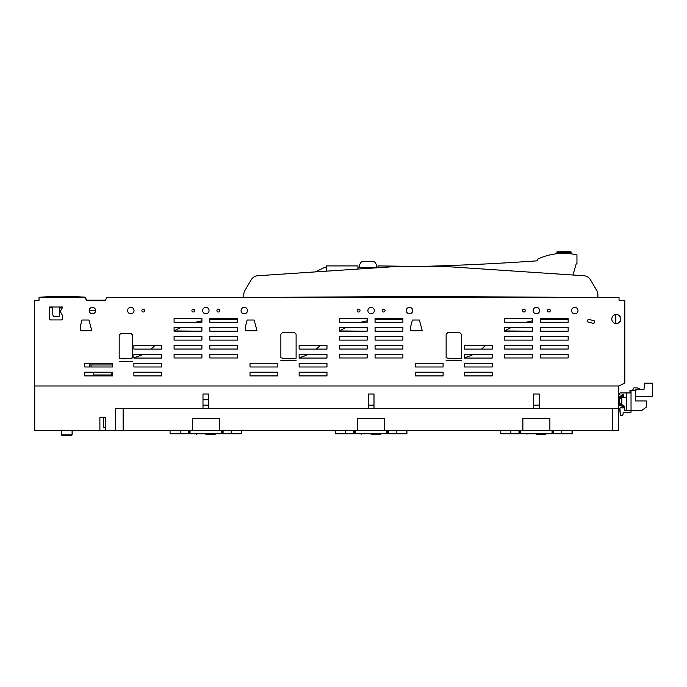 <?xml version="1.0" encoding="UTF-8"?>
<svg xmlns="http://www.w3.org/2000/svg" width="687" height="687" viewBox="0 0 687 687"><rect width="100%" height="100%" fill="white"/><g stroke="black" fill="none" stroke-linecap="round" stroke-linejoin="round"><path stroke-width="1.03" d="M105.463 300.193L86.691 300.193L85.179 297.17L77.588 296.75L47.446 296.75L40.731 297.17L40.679 297.617M49.541 307.853L52.684 307.853L52.83 315.024L53.526 316.647L58.953 316.647L59.709 314.835L59.821 307.879L62.294 307.879L59.821 307.879L59.709 314.835L58.953 316.647L53.526 316.647L52.83 315.024L52.684 307.853L49.541 307.853L49.541 319.043L50.434 319.936L61.59 319.936L62.457 319.283L62.474 315.556L62.457 319.283L61.59 319.936L50.434 319.936L49.541 319.043L49.541 307.003L62.8 307.003L60.696 310.653L60.696 312.233L62.474 315.556M95.605 310.206L89.224 310.206L95.605 310.206M119.186 358.408A41.684 41.684 0 0 0 132.634 357.91L132.634 335.136L130.822 333.324L120.998 333.324L119.186 335.136L119.186 358.408M133.879 357.635A41.684 41.684 0 0 0 143.008 354.337L161.711 354.337L161.711 358.056L133.879 358.056L161.711 358.056L161.711 354.337L133.879 354.337L133.879 357.635M151.011 349.116A41.684 41.684 0 0 0 154.137 346.239A89.679 89.679 0 0 1 154.97 345.406L161.711 345.406L161.711 349.116L151.011 349.116M174.077 330.945A89.679 89.679 0 0 1 180.913 327.467L201.909 327.467L201.909 331.186L174.077 330.945M195.623 322.246A89.679 89.679 0 0 1 201.909 320.855L201.909 322.246L195.623 322.246M209.81 319.764A89.679 89.679 0 0 1 218.14 319.378L237.642 319.378L237.642 322.246L209.81 322.246L209.81 319.764M243.756 295.067L243.756 297.497L420.83 296.475L597.905 297.497L597.905 295.067A9.549 9.549 0 0 0 596.591 290.232L590.485 279.832A8.321 8.321 0 0 0 583.873 275.745L442.686 266.324L398.967 266.324L257.788 275.745A8.321 8.321 0 0 0 251.167 279.832L245.07 290.232A9.549 9.549 0 0 0 243.756 295.067L243.756 297.273L159.015 297.617M420.47 296.475L431.402 296.535L432.011 297.617M419.766 296.483L419.319 297.273L324.273 297.617M326.454 267.209A2650.369 2650.369 0 0 1 325.08 267.2L315.127 271.915L257.788 275.745M597.269 297.617L597.905 297.497L597.905 295.067M489.53 297.617L558.428 297.273M459.526 332.431L447.735 332.637L459.526 332.431M548.655 319.378L568.158 319.378L568.158 322.246L540.326 322.246L540.326 319.764A89.679 89.679 0 0 1 548.655 319.378M484.653 346.239A89.679 89.679 0 0 1 485.477 345.406L492.227 345.406L492.227 349.116L481.518 349.116A41.684 41.684 0 0 0 484.653 346.239M504.593 330.945A89.679 89.679 0 0 1 511.429 327.467L532.425 327.467L532.425 331.186L504.593 330.945M526.139 322.246A89.679 89.679 0 0 1 532.425 320.855L532.425 322.246L526.139 322.246M446.129 357.798A41.684 41.684 0 0 0 461.363 358.228L461.363 334.243L459.551 332.431L447.941 332.431L446.129 334.243L446.129 357.798M464.395 357.635A41.684 41.684 0 0 0 473.523 354.337L492.227 354.337L492.227 358.056L464.395 358.056L492.227 358.056L492.227 354.337L464.395 354.337L464.395 357.635M383.398 319.378L402.9 319.378L402.9 322.246L375.068 322.246L375.068 319.764A89.679 89.679 0 0 1 383.398 319.378M319.395 346.239A89.679 89.679 0 0 1 320.228 345.406L326.969 345.406L326.969 349.116L316.26 349.116A41.684 41.684 0 0 0 319.395 346.239M339.335 330.945A89.679 89.679 0 0 1 346.171 327.467L367.167 327.467L367.167 331.186L339.335 330.945M360.881 322.246A89.679 89.679 0 0 1 367.167 320.855L367.167 322.246L360.881 322.246M280.871 357.798A41.684 41.684 0 0 0 296.106 358.228L296.106 334.243L294.294 332.431L282.683 332.431L294.096 332.637L282.683 332.431L280.871 334.243L280.871 357.798M299.137 357.635A41.684 41.684 0 0 0 308.265 354.337L326.969 354.337L326.969 358.056L299.137 358.056L326.969 358.056L326.969 354.337L299.137 354.337L299.137 357.635M293.804 332.637L282.477 332.637M596.591 290.232L590.485 279.832M251.167 279.832L245.07 290.232M459.062 332.637L447.735 332.637M378.039 296.724L378.039 297.17L357.944 297.17L409.529 297.17L409.529 296.544M378.039 267.715L378.039 265.903L409.529 266.324M357.944 296.836L326.454 297.024M326.454 271.159L326.454 265.903L357.944 265.903L357.944 269.055M376.536 267.458L376.536 267.217A2650.369 2650.369 0 0 0 378.039 267.2M360.787 262.417L359.662 264.632L360.787 262.417L362.384 261.438L373.599 261.438L375.196 262.417L376.321 264.632L376.536 267.69L359.447 267.32A2650.369 2650.369 0 0 1 357.944 267.329M359.447 267.69L359.662 264.632M576.951 263.422L576.256 263.688L572.958 275.015L576.256 263.688L576.951 263.422L576.951 254.868A61.375 61.375 0 0 0 537.758 259.059L537.517 260.82A2650.369 2650.369 0 0 1 425.107 266.324M359.464 265.903L359.464 265.431M376.519 265.431L376.519 265.903M373.599 261.438L362.384 261.438M376.321 264.632L375.196 262.417M615.689 314.586L615.689 323.517L615.689 314.586M209.81 354.269L237.642 354.269L237.642 357.979L209.81 357.979L237.642 357.979L237.642 354.269L209.81 354.269L209.81 357.979L209.81 354.269M90.074 364.977L89.86 363.268L84.75 363.268L84.75 366.987L89.293 366.987L89.293 364.977L112.582 364.977M97.331 374.982L97.331 375.918L84.75 375.918L84.75 372.208L84.75 375.918L112.582 375.918L112.582 372.208L84.75 372.208L93.758 372.208L93.758 374.982L111.62 374.982L111.62 372.208L112.582 372.208L112.582 375.918L108.048 375.918L108.048 374.982M161.711 372.208L161.711 375.918L133.879 375.918L161.711 375.918L161.711 372.208L133.879 372.208L133.879 375.918L133.879 372.208L161.711 372.208M161.711 363.268L161.711 366.987L133.879 366.987L161.711 366.987L161.711 363.268L133.879 363.268L133.879 366.987L133.879 363.268L161.711 363.268M201.909 340.117L174.077 340.117L174.077 336.398L201.909 336.398L201.909 340.117L174.077 340.117L174.077 336.398L201.909 336.398L201.909 340.117M201.909 345.338L201.909 349.048L174.077 349.048L201.909 349.048L201.909 345.338L174.077 345.338L174.077 349.048L174.077 345.338L201.909 345.338M237.642 349.048L209.81 349.048L209.81 345.338L237.642 345.338L237.642 349.048L209.81 349.048L209.81 345.338L237.642 345.338L237.642 349.048M237.642 340.117L209.81 340.117L209.81 336.398L237.642 336.398L237.642 340.117L209.81 340.117L209.81 336.398L237.642 336.398L237.642 340.117M237.642 331.186L209.81 331.186L209.81 327.467L237.642 327.467L237.642 331.186L209.81 331.186L209.81 327.467L237.642 327.467L237.642 331.186M201.909 357.979L174.077 357.979L201.909 357.979L201.909 354.269L201.909 357.979M174.077 354.269L201.909 354.269L174.077 354.269L174.077 357.979L174.077 354.269M277.84 363.268L277.84 366.987L250.008 366.987L277.84 366.987L277.84 363.268L250.008 363.268L250.008 366.987L250.008 363.268L277.84 363.268M277.84 372.208L277.84 375.918L250.008 375.918L277.84 375.918L277.84 372.208L250.008 372.208L250.008 375.918L250.008 372.208L277.84 372.208M326.969 372.208L326.969 375.918L299.137 375.918L326.969 375.918L326.969 372.208L299.137 372.208L299.137 375.918L299.137 372.208L326.969 372.208M326.969 363.268L326.969 366.987L299.137 366.987L326.969 366.987L326.969 363.268L299.137 363.268L299.137 366.987L299.137 363.268L326.969 363.268M367.167 357.979L339.335 357.979L339.335 354.269L367.167 354.269L367.167 357.979L339.335 357.979L339.335 354.269L367.167 354.269L367.167 357.979M367.167 345.338L367.167 349.048L339.335 349.048L367.167 349.048L367.167 345.338L339.335 345.338L339.335 349.048L339.335 345.338L367.167 345.338M367.167 340.117L339.335 340.117L339.335 336.398L367.167 336.398L367.167 340.117L339.335 340.117L339.335 336.398L367.167 336.398L367.167 340.117M402.9 357.979L375.068 357.979L375.068 354.269L402.9 354.269L402.9 357.979L375.068 357.979L375.068 354.269L402.9 354.269L402.9 357.979M402.9 349.048L375.068 349.048L375.068 345.338L402.9 345.338L402.9 349.048L375.068 349.048L375.068 345.338L402.9 345.338L402.9 349.048M402.9 340.117L375.068 340.117L375.068 336.398L402.9 336.398L402.9 340.117L375.068 340.117L375.068 336.398L402.9 336.398L402.9 340.117M375.068 327.467L402.9 327.467L402.9 331.186L375.068 331.186L375.068 327.467L402.9 327.467L402.9 331.186L376.407 331.186A1.34 1.34 0 0 1 375.068 329.837M443.098 363.268L443.098 366.987L415.266 366.987L443.098 366.987L443.098 363.268L415.266 363.268L415.266 366.987L415.266 363.268L443.098 363.268M443.098 372.208L443.098 375.918L415.266 375.918L443.098 375.918L443.098 372.208L415.266 372.208L415.266 375.918L415.266 372.208L443.098 372.208M492.227 372.208L492.227 375.918L464.395 375.918L492.227 375.918L492.227 372.208L464.395 372.208L464.395 375.918L464.395 372.208L492.227 372.208M492.227 363.268L492.227 366.987L464.395 366.987L492.227 366.987L492.227 363.268L464.395 363.268L464.395 366.987L464.395 363.268L492.227 363.268M80.336 326.17L81.985 320.022L88.932 320.022L91.809 330.756L80.336 330.756L91.809 330.756L88.932 320.022L81.985 320.022L80.336 326.17L80.336 330.756L80.336 326.17M119.186 361.482L132.634 361.482L119.186 361.482M280.871 360.589L296.106 360.589L280.871 360.589M254.13 320.022L247.183 320.022L245.534 326.17L245.534 330.756L257.007 330.756L245.534 330.756L245.534 326.17L247.183 320.022L254.13 320.022L257.007 330.756L254.13 320.022M419.388 320.022L412.44 320.022L410.792 326.17L410.792 330.756L422.265 330.756L410.792 330.756L410.792 326.17L412.44 320.022L419.388 320.022L422.265 330.756L419.388 320.022M446.129 360.589L461.363 360.589L446.129 360.589M588.124 319.189L594.59 320.923L593.894 323.508L587.428 321.782L588.124 319.189L594.59 320.923L593.894 323.508L587.428 321.782L588.124 319.189M504.593 354.269L532.425 354.269L532.425 357.979L504.593 357.979L504.593 354.269L532.425 354.269L532.425 357.979L504.593 357.979L504.593 354.269M532.425 345.338L532.425 349.048L504.593 349.048L532.425 349.048L532.425 345.338L504.593 345.338L504.593 349.048L504.593 345.338L532.425 345.338M504.593 336.398L532.425 336.398L532.425 340.117L504.593 340.117L504.593 336.398L532.425 336.398L532.425 340.117L504.593 340.117L504.593 336.398M540.326 354.269L568.158 354.269L568.158 357.979L540.326 357.979L540.326 354.269L568.158 354.269L568.158 357.979L540.326 357.979L540.326 354.269M568.158 349.048L540.326 349.048L540.326 345.338L568.158 345.338L568.158 349.048L540.326 349.048L540.326 345.338L568.158 345.338L568.158 349.048M540.326 336.398L568.158 336.398L568.158 340.117L540.326 340.117L540.326 336.398L568.158 336.398L568.158 340.117L540.326 340.117L540.326 336.398M568.158 331.186L540.326 331.186L540.326 327.467L568.158 327.467L568.158 331.186L540.326 331.186L540.326 327.467L568.158 327.467L568.158 331.186M619.142 385.974L34.35 385.974L34.35 300.296L39.039 300.296L39.039 297.617L84.75 297.617L87.009 300.743L105.18 300.743L106.777 297.617L619.039 297.617L619.039 300.296L624.809 300.296L624.809 382.942L619.142 385.974M36.609 300.296L39.039 300.296M95.63 310.567A3.212 3.212 0 0 1 92.419 313.779A3.212 3.212 0 0 1 89.207 310.567A3.212 3.212 0 0 1 92.419 307.364A3.212 3.212 0 0 1 95.63 310.567M374.329 310.567A3.22 3.22 0 0 1 371.109 313.787A3.22 3.22 0 0 1 367.897 310.567A3.22 3.22 0 0 1 371.109 307.347A3.22 3.22 0 0 1 374.329 310.567M385.046 310.567A1.426 1.426 0 0 1 383.612 311.992A1.426 1.426 0 0 1 382.187 310.567A1.426 1.426 0 0 1 383.612 309.141A1.426 1.426 0 0 1 385.046 310.567M412.741 310.567A3.22 3.22 0 0 1 409.521 313.787A3.22 3.22 0 0 1 406.309 310.567A3.22 3.22 0 0 1 409.521 307.347A3.22 3.22 0 0 1 412.741 310.567M525.289 310.576A1.434 1.434 0 0 1 523.855 312.01A1.434 1.434 0 0 1 522.421 310.576A1.434 1.434 0 0 1 523.855 309.133A1.434 1.434 0 0 1 525.289 310.576M539.587 310.567A3.212 3.212 0 0 1 536.367 313.779A3.212 3.212 0 0 1 533.155 310.567A3.212 3.212 0 0 1 536.367 307.347A3.212 3.212 0 0 1 539.587 310.567M550.304 310.567A1.426 1.426 0 0 1 548.87 311.992A1.426 1.426 0 0 1 547.445 310.567A1.426 1.426 0 0 1 548.87 309.141A1.426 1.426 0 0 1 550.304 310.567M577.999 310.567A3.22 3.22 0 0 1 574.779 313.787A3.22 3.22 0 0 1 571.567 310.567A3.22 3.22 0 0 1 574.779 307.347A3.22 3.22 0 0 1 577.999 310.567M620.825 319.051A4.508 4.508 0 0 1 616.316 323.56A4.508 4.508 0 0 1 611.808 319.051A4.508 4.508 0 0 1 616.316 314.534A4.508 4.508 0 0 1 620.825 319.051M568.158 322.246L540.326 322.246L540.326 318.536L568.158 318.536L568.158 322.246M532.425 322.246L504.593 322.246L504.593 318.536L532.425 318.536L532.425 322.246M532.425 331.186L504.593 331.186L504.593 327.467L532.425 327.467L532.425 331.186M464.395 345.406L464.395 349.116L492.227 349.116L492.227 345.406L464.395 345.406M402.9 322.246L375.068 322.246L375.068 318.536L402.9 318.536L402.9 322.246M367.167 322.246L339.335 322.246L339.335 318.536L367.167 318.536L367.167 322.246M367.167 331.186L339.335 331.186L339.335 327.467L367.167 327.467L367.167 331.186M299.137 345.406L299.137 349.116L326.969 349.116L326.969 345.406L299.137 345.406M237.642 322.246L209.81 322.246L209.81 318.536L237.642 318.536L237.642 322.246M201.909 331.186L174.077 331.186L174.077 327.467L201.909 327.467L201.909 331.186M201.909 322.246L174.077 322.246L174.077 318.536L201.909 318.536L201.909 322.246M133.879 345.406L133.879 349.116L161.711 349.116L161.711 345.406L133.879 345.406M84.75 363.268L84.75 366.987L112.582 366.987L112.582 363.268L84.75 363.268M360.031 310.576A1.434 1.434 0 0 1 358.597 312.01A1.434 1.434 0 0 1 357.163 310.576A1.434 1.434 0 0 1 358.597 309.141A1.434 1.434 0 0 1 360.031 310.576M247.483 310.567A3.22 3.22 0 0 1 244.263 313.787A3.22 3.22 0 0 1 241.051 310.567A3.22 3.22 0 0 1 244.263 307.347A3.22 3.22 0 0 1 247.483 310.567M219.788 310.576A1.434 1.434 0 0 1 218.354 312.01A1.434 1.434 0 0 1 216.92 310.576A1.434 1.434 0 0 1 218.354 309.133A1.434 1.434 0 0 1 219.788 310.576M209.071 310.567A3.22 3.22 0 0 1 205.851 313.787A3.22 3.22 0 0 1 202.639 310.567A3.22 3.22 0 0 1 205.851 307.347A3.22 3.22 0 0 1 209.071 310.567M194.773 310.567A1.426 1.426 0 0 1 193.348 311.992A1.426 1.426 0 0 1 191.913 310.567A1.426 1.426 0 0 1 193.348 309.141A1.426 1.426 0 0 1 194.773 310.567M144.759 310.567A1.426 1.426 0 0 1 143.334 311.992A1.426 1.426 0 0 1 141.9 310.567A1.426 1.426 0 0 1 143.334 309.141A1.426 1.426 0 0 1 144.759 310.567M134.034 310.567A3.212 3.212 0 0 1 130.822 313.779A3.212 3.212 0 0 1 127.602 310.567A3.212 3.212 0 0 1 130.822 307.355A3.212 3.212 0 0 1 134.034 310.567M615.87 323.534L615.87 314.56M620.37 321.035L617.888 323.276M617.888 314.818L620.37 317.068M406.919 430.637L406.919 433.763L335.325 433.763L335.325 430.637M406.859 431.977L406.859 433.763M406.85 431.977L406.85 433.763M406.781 430.637L406.781 433.763M345.587 433.763L345.587 430.637M354.518 430.637L353.762 433.763L353.728 430.637M386.772 430.637L386.815 433.763L387.571 430.637M354.518 432.424L355.273 433.763L355.316 430.637M388.361 430.637L388.327 433.763L387.571 432.424M396.502 433.763L396.502 430.637M396.511 433.763L396.511 430.637M363.998 433.763L363.543 433.763M371.092 434.21L380.495 434.21L369.177 433.763M372.998 433.763L371.083 433.763M371.152 434.21L376.588 434.21M572.177 430.637L572.177 433.763L500.583 433.763L500.583 430.637M572.116 431.977L572.108 433.763L572.116 431.977M572.039 430.637L572.039 433.763M510.845 433.763L510.845 430.637M561.768 433.763L561.76 430.637L561.768 433.763M519.776 430.637L519.02 433.763L518.986 430.637M552.03 430.637L552.073 433.763L552.82 430.637M519.776 432.424L520.531 433.763L520.566 430.637M553.619 430.637L553.585 433.763L552.82 432.424M529.248 433.763L528.792 433.763M536.349 434.21L545.753 434.21L534.434 433.763M538.256 433.763L536.341 433.763M536.41 434.21L541.845 434.21M241.661 430.637L241.661 433.763L170.067 433.763L170.067 430.637M241.601 431.977L241.592 433.763L241.601 431.977M241.523 430.637L241.523 433.763M180.329 433.763L180.329 430.637M231.253 433.763L231.244 430.637L231.253 433.763M189.26 430.637L188.504 433.763L188.47 430.637M221.515 430.637L221.558 433.763L222.313 430.637M189.26 432.424L190.016 433.763L190.059 430.637M223.103 430.637L223.069 433.763L222.313 432.424M198.741 433.763L198.285 433.763M205.834 434.21L215.246 434.21L203.919 433.763M207.74 433.763L205.825 433.763M205.894 434.21L211.33 434.21M635.681 396.597L652.65 396.597L652.513 383.2L644.449 383.2L643.985 389.812L637.304 389.452L635.681 390.259L631.035 390.259L631.035 410.8L641.306 410.8L646.398 407.048L646.398 400.976L635.681 400.976L635.681 390.259M635.681 389.812L635.681 389.185L638.446 389.632L639.254 389.34L639.254 388.619L637.124 387.846L633.946 387.846L632.555 390.259M635.681 389.185L636.686 389.185M631.035 391.032L629.962 390.259L629.962 392.938M631.035 410.714L626.57 410.714L626.57 392.938L631.035 392.938M626.475 392.938L626.475 397.404L623.264 397.404L623.264 394.364L622.19 394.364L622.19 395.231L620.129 395.008A0.532 0.532 0 0 1 619.683 394.475L619.683 393.471A0.532 0.532 0 0 1 620.215 392.938L626.475 392.938M622.19 406.73L619.975 408.001L622.19 406.73L622.19 407.949L623.264 407.949L623.264 406.154A1.34 1.34 0 0 0 621.924 404.815L619.957 404.815A0.447 0.447 0 0 1 619.511 404.368L619.511 397.936A0.447 0.447 0 0 1 619.957 397.49L621.924 397.49A1.34 1.34 0 0 0 623.264 396.15M623.264 406.154L623.53 405.948A0.532 0.532 0 0 1 624.337 406.412L624.337 410.268A0.532 0.532 0 0 0 624.869 410.8L631.035 410.8L631.035 412.054A0.532 0.532 0 0 1 630.494 412.586L623.71 412.586A0.532 0.532 0 0 0 623.186 413.033A0.532 0.532 0 0 1 623.71 412.586M619.975 408.001L620.292 415.111L622.285 415.601A0.532 0.532 0 0 0 622.808 415.154L623.186 413.033M622.19 407.949L623.264 407.949L622.37 407.855L622.37 406.154A0.447 0.447 0 0 0 621.924 405.708L619.957 405.708A1.34 1.34 0 0 1 618.618 404.368M622.19 394.364L623.264 394.364L622.37 394.458L622.37 396.15A0.447 0.447 0 0 1 621.924 396.597L619.957 396.597A1.34 1.34 0 0 0 618.618 397.936M624.869 410.8A0.532 0.532 0 0 1 624.337 410.268M631.035 410.8L631.035 412.054M622.285 415.601L620.825 415.601M619.717 408.516L620.292 415.111M619.683 394.475L619.683 393.471M620.584 404.471L620.584 403.904L620.584 404.471L621.829 404.463L621.829 399.516L621.829 404.111M620.584 403.904L621.829 403.673L621.829 399.095L621.829 403.673M61.375 434.811L62.156 435.592L71.405 435.592L72.187 434.811L61.375 434.811L61.375 430.637M89.293 364.977L89.293 366.987L89.293 364.977M208.736 394.012L208.736 408.301L202.991 408.301L202.991 394.012L208.736 394.012L202.991 394.012M202.991 405.175L208.736 405.175M533.507 405.175L539.252 405.175M368.249 405.175L373.994 405.175M208.736 408.301L368.249 408.301L368.249 394.012L373.994 394.012L373.994 408.301L618.618 408.301L618.618 430.637L612.306 430.637L612.306 408.301M123.153 408.301L123.153 430.637L115.588 430.637L115.588 408.301L202.991 408.301M373.994 408.301L368.249 408.301M115.588 430.637L105.463 430.637L105.386 417.232L99.89 417.232L99.89 430.637L34.745 430.637L34.745 385.974M618.618 385.974L618.618 408.301M533.507 408.301L533.507 394.012L539.252 394.012L539.252 408.301M123.153 430.637L612.306 430.637M549.883 430.637L549.883 418.572L522.876 418.572L522.876 430.637M384.626 430.637L384.626 418.572L357.618 418.572L357.618 430.637M219.368 430.637L219.368 418.572L192.36 418.572L192.36 430.637M99.89 430.637L105.463 430.637M105.446 427.512L103.703 427.512L103.531 417.232M533.507 394.012L539.252 394.012M368.249 394.012L373.994 394.012M202.991 399.817L208.736 399.817M560.437 251.674L569.36 251.82L560.437 251.674L564.001 251.631L564.001 253.383M567.35 253.503L567.556 252.412L570.828 253.666L570.828 251.777L560.437 251.631M570.828 251.777L567.556 251.682M567.556 251.64L569.884 251.725M560.437 251.545L567.556 251.571M558.823 251.648L557.166 252L560.437 251.734L560.437 253.46M564.001 251.579L567.556 251.734L567.556 252.412L557.166 252.679L557.286 253.701M567.677 253.529L569.841 253.683L567.556 252.412L571.077 253.847M570.021 253.726L571.034 253.847M570.699 253.709L571.052 252.12L571.052 252.799L567.556 252.412L570.382 253.769M571.052 251.889L571.146 253.855M557.612 253.675L557.037 253.726M556.942 253.743L557.166 251.777M556.848 252.644L556.942 251.889M619.511 398.477L621.563 398.477L621.563 403.904M91.079 366.987L91.079 364.977M571.052 252.799L571.129 253.855M558.291 253.606L560.437 252.412M558.102 253.623L557.166 252.679M570.33 253.709L570.871 253.821M361.293 433.763L361.74 434.21M380.495 434.21L380.95 433.763M526.551 433.763L526.998 434.21M545.753 434.21L546.199 433.763M196.035 433.763L196.482 434.21M215.246 434.21L215.692 433.763M619.691 404.729L621.563 404.729M71.311 435.592L72.092 434.811L72.092 430.637M72.187 434.811L72.187 430.637"/></g></svg>
